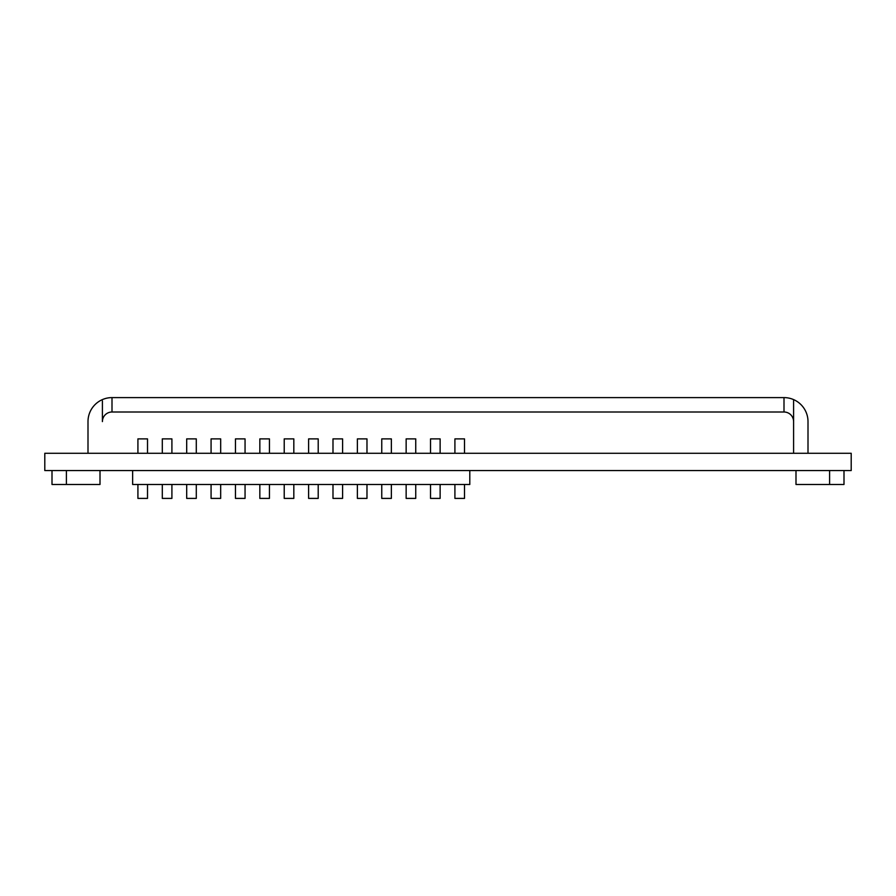 <?xml version="1.0" encoding="UTF-8"?>
<svg xmlns="http://www.w3.org/2000/svg" width="896" height="896" viewBox="0 0 896 896"><rect width="100%" height="100%" fill="white"/><g stroke="black" fill="none" stroke-linecap="round" stroke-linejoin="round"><path stroke-width="1.34" d="M44.8 453.275L44.8 470.557L851.2 470.557L851.2 453.275L44.8 453.275M795.995 470.557L795.995 484.478L843.998 484.478L843.998 470.557M52.002 470.557L52.002 484.478L100.005 484.478L100.005 470.557M137.917 484.478L137.917 498.4L147.515 498.4L147.515 484.478M137.917 453.275L137.917 438.883L147.515 438.883L147.515 453.275M454.91 484.478L454.91 498.4L464.509 498.4L464.509 484.478M454.91 453.275L454.91 438.883L464.509 438.883L464.509 453.275M430.528 484.478L430.528 498.4L440.126 498.4L440.126 484.478M430.528 453.275L430.528 438.883L440.126 438.883L440.126 453.275M406.146 484.478L406.146 498.4L415.744 498.4L415.744 484.478M406.146 453.275L406.146 438.883L415.744 438.883L415.744 453.275M381.763 484.478L381.763 498.4L391.362 498.4L391.362 484.478M381.763 453.275L381.763 438.883L391.362 438.883L391.362 453.275M357.381 484.478L357.381 498.4L366.979 498.4L366.979 484.478M357.381 453.275L357.381 438.883L366.979 438.883L366.979 453.275M332.987 484.478L332.987 498.4L342.597 498.4L342.597 484.478M332.987 453.275L332.987 438.883L342.597 438.883L342.597 453.275M308.605 484.478L308.605 498.4L318.203 498.4L318.203 484.478M308.605 453.275L308.605 438.883L318.203 438.883L318.203 453.275M284.222 484.478L284.222 498.4L293.821 498.4L293.821 484.478M284.222 453.275L284.222 438.883L293.821 438.883L293.821 453.275M259.84 484.478L259.84 498.4L269.438 498.4L269.438 484.478M259.84 453.275L259.84 438.883L269.438 438.883L269.438 453.275M235.458 484.478L235.458 498.4L245.056 498.4L245.056 484.478M235.458 453.275L235.458 438.883L245.056 438.883L245.056 453.275M211.075 484.478L211.075 498.4L220.674 498.4L220.674 484.478M211.075 453.275L211.075 438.883L220.674 438.883L220.674 453.275M186.693 484.478L186.693 498.4L196.291 498.4L196.291 484.478M186.693 453.275L186.693 438.883L196.291 438.883L196.291 453.275M162.299 484.478L162.299 498.4L171.909 498.4L171.909 484.478M162.299 453.275L162.299 438.883L171.909 438.883L171.909 453.275M469.795 470.557L469.795 484.478L132.642 484.478L132.642 470.557M808.002 453.275L808.002 421.602A24.002 24.002 0 0 0 793.598 399.605L793.598 421.602A9.598 9.598 0 0 0 784 412.003L112 412.003A9.598 9.598 0 0 0 102.402 421.602L102.402 400.926M793.598 421.602L793.598 453.275L793.598 421.602M102.402 399.605A24.002 24.002 0 0 1 112 397.6A24.002 24.002 0 0 0 87.998 421.602L87.998 453.275M112 412.003L112 397.6L784 397.6A24.002 24.002 0 0 1 793.598 399.605A24.002 24.002 0 0 0 784 397.6L784 412.003M66.405 470.557L66.405 484.478M829.595 470.557L829.595 484.478"/></g></svg>
